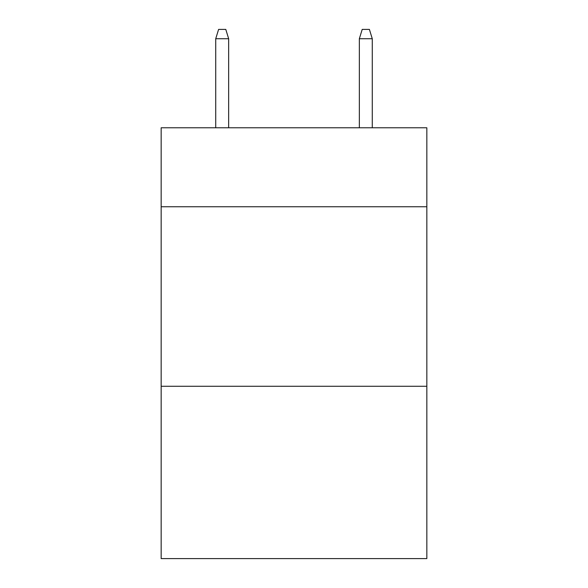<?xml version="1.0" encoding="UTF-8"?>
<svg xmlns="http://www.w3.org/2000/svg" width="588" height="588" viewBox="0 0 588 588"><rect width="100%" height="100%" fill="white"/><g stroke="black" fill="none" stroke-linecap="round" stroke-linejoin="round"><path stroke-width="0.88" d="M426.837 206.756L426.837 127.772L161.163 127.772L161.163 206.756L426.837 206.756L426.837 558.6L161.163 558.6L161.163 206.756M426.837 386.272L161.163 386.272M228.659 127.772L228.659 38.735L215.73 38.735L215.73 127.772M215.73 38.735L218.604 29.4L225.785 29.4L228.659 38.735M359.341 38.735L362.215 29.4L369.396 29.4L372.27 38.735L359.341 38.735L359.341 127.772M372.27 38.735L372.27 127.772"/></g></svg>
